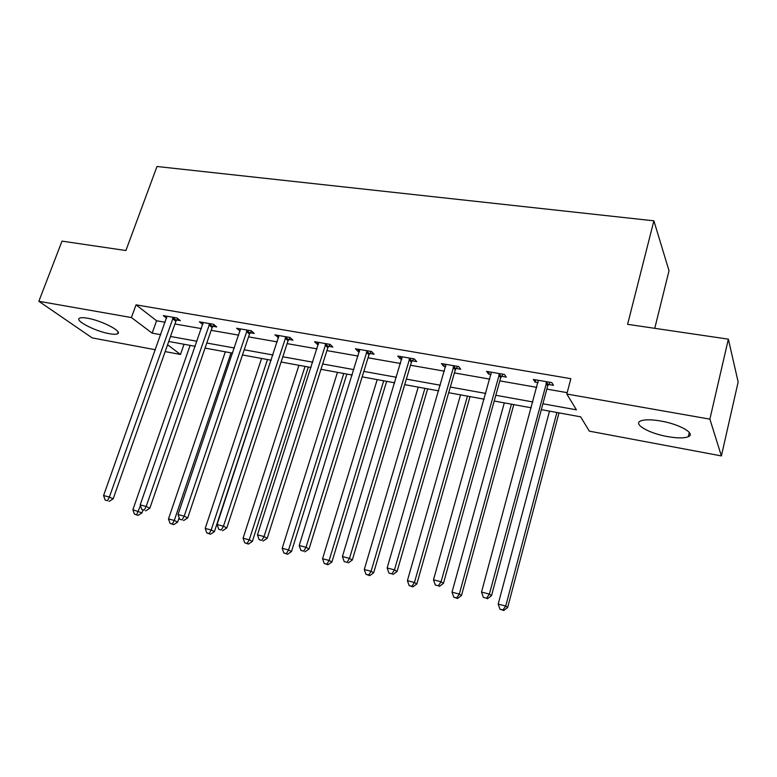 <?xml version="1.0" encoding="UTF-8"?>
<svg xmlns="http://www.w3.org/2000/svg" width="777" height="777" viewBox="0 0 777 777"><rect width="100%" height="100%" fill="white"/><g stroke="black" fill="none" stroke-linecap="round" stroke-linejoin="round"><path stroke-width="1.17" d="M87.5 318.22C101.913 320.571 123.29 331.818 117.473 333.819C116.055 334.46 113.345 334.411 109.353 333.692C95.299 331.352 73.97 320.328 79.613 318.143C80.973 317.511 83.605 317.54 87.5 318.22M660.858 421.037C679.778 424.223 696.095 433.702 688.286 436.713C684.178 438.335 677.243 438.286 667.501 436.587C649.106 433.391 632.847 424.155 640.52 420.998C644.415 419.395 651.194 419.405 660.858 421.037M654.758 328.331L669.026 270.726L653.884 220.823L156.993 166.492L125.903 250.534L62.005 241.132L38.85 301.291L131.42 317.55L152.156 333.148L160.752 334.702M653.884 220.823L627.602 324.33L728.36 339.151L738.15 381.983L721.386 455.924L589.316 431.148L580.652 416.841L541.326 409.644M184.052 344.269L180.487 354.467L165.161 351.592M155.4 349.757L92.201 337.908L38.85 301.291M542.9 403.778L576.398 409.829L566.822 394.026L570.862 378.681L136.033 304.846L156.585 320.765L165.171 322.27M174.912 323.98L201.389 328.613M211.169 330.322L238.733 335.149M248.553 336.868L277.263 341.899M287.121 343.628L317.026 348.863M326.923 350.602L358.11 356.06M368.026 357.799L400.553 363.49M410.499 365.239L444.434 371.173M454.409 372.921L489.831 379.127M499.825 380.876L536.82 387.354M546.833 389.112L567.181 392.667M548.504 384.45L553.467 385.305L551.787 382.605L533.362 379.429L535.139 382.129L538.092 382.643M501.505 376.301L506.313 377.136L504.39 374.436L486.596 371.367L488.597 374.067L491.132 374.504M456.099 368.434L460.742 369.24L458.605 366.54L441.404 363.568L443.628 366.268L445.755 366.637M412.198 360.819L416.686 361.596L414.345 358.906L397.717 356.041L400.136 358.731L401.894 359.032M369.735 353.467L374.077 354.215L371.542 351.525L355.458 348.756L358.061 351.437L359.469 351.68M328.632 346.338L332.838 347.066L330.128 344.386L314.549 341.695L317.327 344.376L318.405 344.57M288.83 339.442L292.91 340.151L290.035 337.471L274.941 334.868L278.652 337.674M250.272 332.76L254.215 333.44L251.185 330.769L236.567 328.253L240.132 331.002M212.888 326.282L216.715 326.942L213.549 324.281L199.378 321.843L202.807 324.533M176.641 319.998L180.351 320.639L177.049 317.987L163.306 315.617L166.608 318.23M728.36 339.151L709.877 419.143L721.386 455.924M136.033 304.846L131.42 317.55M566.822 394.026L709.877 419.143M170.503 336.47L196.999 341.258M206.789 343.026L234.382 348.009M244.211 349.786L272.95 354.982M282.818 356.769L312.762 362.179M322.669 363.976L353.894 369.619M363.83 371.406L396.396 377.292M406.361 379.098L440.336 385.237M450.33 387.043L485.81 393.453M495.823 395.27L532.876 401.962M167.579 344.755L180.487 354.467M531.293 407.808L494.211 401.029M484.197 399.193L448.698 392.696M438.704 390.87L404.7 384.644M394.726 382.818L362.15 376.855M352.204 375.038L320.969 369.318M311.062 367.511L281.099 362.024M271.222 360.217L242.473 354.963M232.634 353.156L205.041 348.106M195.241 346.319L168.735 341.462M156.585 320.765L152.156 333.148M535.751 379.846L535.139 382.129M489.228 371.824L488.597 374.067M444.269 364.063L443.628 366.268M400.786 356.565L400.136 358.731M358.721 349.32L358.061 351.437M317.997 342.298L317.327 344.376M278.555 335.489L277.884 337.548M240.336 328.904L239.656 330.924M203.185 322.795L202.593 324.495M546.794 381.74L489.384 594.094L481.526 592.084L538.306 380.283M550.077 382.313L547.688 385.916L491.52 595.658L489.384 594.094L486.538 598.193L483.391 597.377L486.538 598.193M487.393 598.805L491.52 595.658M481.526 592.084L483.391 597.377M549.504 411.14L498.183 604.108L505.73 606.06L507.672 607.478L559.003 412.878M502.981 609.945L499.961 609.158L503.768 610.508L502.981 609.945L505.73 606.06L556.886 412.5M499.961 609.158L498.183 604.108M507.672 607.478L503.768 610.508M499.562 373.601L441.074 581.759L433.488 579.817L491.365 372.193M503.059 374.203L500.699 377.748L443.444 583.362L441.074 581.759L438.354 585.8L435.324 585.013L438.354 585.8M439.306 586.431L443.444 583.362M433.488 579.817L435.324 585.013M453.943 365.734L394.463 569.852L387.15 567.987L446.017 364.364M457.634 366.375L455.293 369.852L397.066 571.493L394.463 569.852L391.88 573.844L388.956 573.086L391.88 573.844M392.919 574.494L397.066 571.493M387.15 567.987L388.956 573.086M504.302 402.875L452.01 592.181L459.304 594.065L461.47 595.532L513.791 404.603M456.682 597.901L453.768 597.144L457.556 598.484L456.682 597.901L459.304 594.065L511.441 404.176M453.768 597.144L452.01 592.181M461.47 595.532L457.556 598.484M460.557 394.871L407.401 580.662L414.452 582.478L416.831 583.983L470.036 396.6M411.946 586.276L409.129 585.547L412.898 586.868L411.946 586.276L414.452 582.478L467.472 396.134M409.129 585.547L407.401 580.662M416.831 583.983L412.898 586.868M409.838 358.129L349.485 558.362L342.414 556.555L402.185 356.808M413.714 358.799L411.402 362.218L352.292 560.042L349.485 558.362L347.018 562.305L344.192 561.577L347.018 562.305M348.145 562.966L352.292 560.042M342.414 556.555L344.192 561.577M367.181 350.777L306.041 547.27L299.213 545.522L359.78 349.495M371.231 351.476L368.949 354.836L309.042 548.98L306.041 547.27L303.69 551.155L300.961 550.456L303.69 551.155M304.895 551.835L309.042 548.98M299.213 545.522L300.961 550.456M325.903 343.657L264.054 536.548L257.459 534.858L318.735 342.424M330.118 344.386L327.845 347.688L267.239 538.286L264.054 536.548L261.81 540.384L259.178 539.714L261.81 540.384M263.092 541.074L267.239 538.286M257.459 534.858L259.178 539.714M418.22 387.121L364.277 569.522L371.095 571.28L373.659 572.814L427.671 388.85M368.696 575.029L365.977 574.32L369.735 575.64L368.696 575.029L371.095 571.28L424.912 388.345M365.977 574.32L364.277 569.522M373.659 572.814L369.735 575.64M377.214 379.613L322.562 558.75L329.157 560.45L331.905 562.014L386.645 381.342M326.864 564.151L324.232 563.471L327.972 564.772L326.864 564.151L329.157 560.45L383.702 380.798M324.232 563.471L322.562 558.75M331.905 562.014L327.972 564.772M337.48 372.348L282.187 548.319L288.568 549.97L291.482 551.563L346.872 374.067M286.383 553.622L283.828 552.962L287.558 554.263L286.383 553.622L288.568 549.97L343.764 373.494M283.828 552.962L282.187 548.319M291.482 551.563L287.558 554.263M298.951 365.297L243.084 538.218L249.271 539.811L252.34 541.443L308.323 367.006M247.173 543.434L244.706 542.793L248.417 544.075L247.173 543.434L249.271 539.811L305.05 366.404M244.706 542.793L243.084 538.218M252.34 541.443L248.417 544.075M261.587 358.459L205.206 528.438L211.198 529.982L214.413 531.633L270.92 360.169M209.198 533.556L206.799 532.935L210.489 534.217L209.198 533.556L211.198 529.982L267.492 359.537M206.799 532.935L205.206 528.438M214.413 531.633L210.489 534.217M225.32 351.816L168.483 518.949L174.291 520.444L177.651 522.125L179.137 517.725M172.377 523.989L170.056 523.387L173.727 524.65L172.377 523.989L174.291 520.444L231.06 352.865M170.056 523.387L168.483 518.949M177.651 522.125L173.727 524.65M285.946 336.762L223.465 526.175L217.084 524.543L279.001 335.567M290.209 337.636L288.053 340.763L226.816 527.942L223.465 526.175L221.328 529.972L218.774 529.322L221.328 529.972M222.669 530.672L226.816 527.942M217.084 524.543L218.774 529.322M247.232 330.089L184.198 516.142L178.02 514.568L240.501 328.933M251.544 331.089L249.495 334.061L187.694 517.938L184.198 516.142L182.148 519.9L179.681 519.259L182.148 519.9M183.557 520.609L187.694 517.938M178.02 514.568L179.681 519.259M209.703 323.62L146.183 506.439L140.2 504.914L203.185 322.494M214.073 324.728L212.121 327.564L149.825 508.255L146.183 506.439L144.231 510.149L141.841 509.527L144.231 510.149M145.697 510.868L149.825 508.255M140.2 504.914L141.841 509.527M173.32 317.346L109.372 497.037L103.574 495.551L166.997 316.258M177.748 318.551L175.874 321.26L113.141 498.873L109.372 497.037L107.508 500.699L105.186 500.106L107.508 500.699M109.023 501.427L113.141 498.873M103.574 495.551L105.186 500.106M190.112 345.377L132.877 509.751L141.997 512.898L142.968 510.081M136.674 514.704L134.431 514.121L138.073 515.374L136.674 514.704L140.452 505.613M134.431 514.121L132.877 509.751M141.997 512.898L138.073 515.374M546.493 382.148L548.203 384.848M545.969 383.226L547.688 385.916M499.271 373.999L501.214 376.699M498.747 375.048L500.699 377.748M453.651 366.122L455.808 368.822M453.127 367.162L455.293 369.852M409.547 358.518L411.917 361.208M409.032 359.528L411.402 362.218M366.899 351.155L369.454 353.836M366.385 352.146L368.949 354.836M325.631 344.026L328.36 346.707M325.116 345.007L327.845 347.688M285.664 337.131L288.558 339.802M285.159 338.092L288.053 340.763M246.95 330.448L250 333.119M246.445 331.4L249.495 334.061M209.44 323.97L212.626 326.631M208.935 324.912L212.121 327.564M173.057 317.696L176.369 320.347M172.552 318.609L175.874 321.26M117.473 333.819L118.104 332.09M688.286 436.713L689.286 432.439"/></g></svg>
